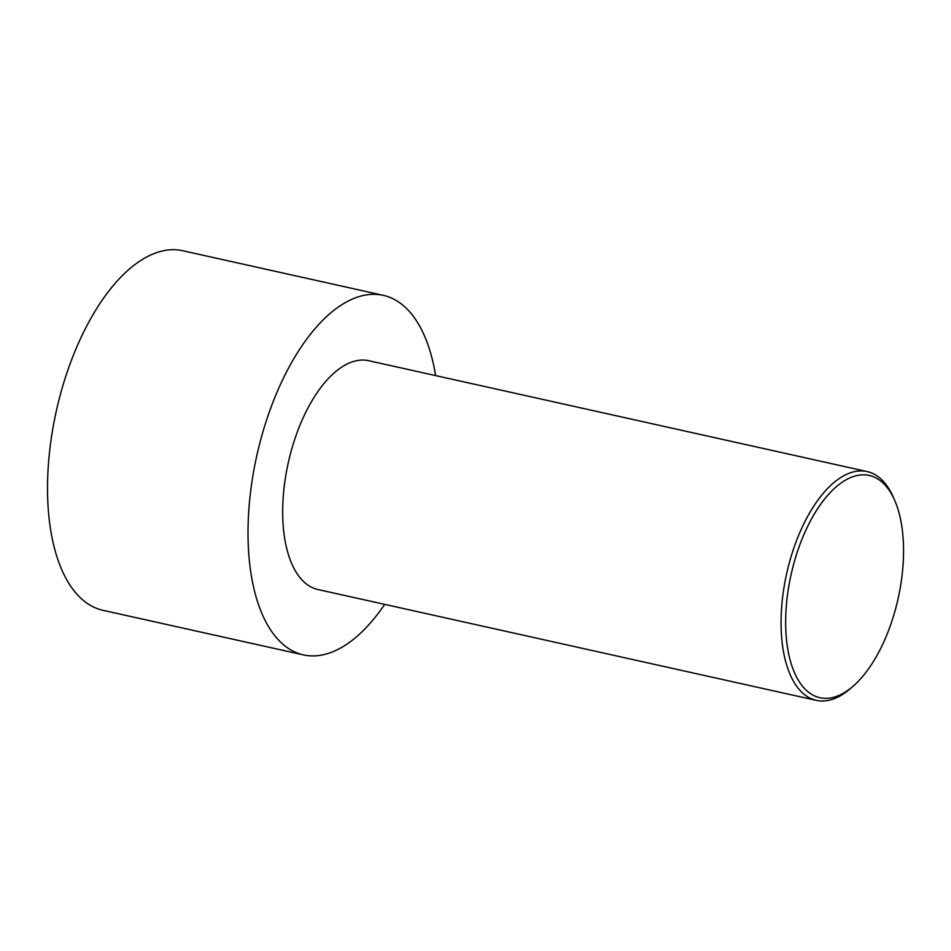 <?xml version="1.0" encoding="UTF-8"?>
<svg xmlns="http://www.w3.org/2000/svg" width="951" height="951" viewBox="0 0 951 951"><rect width="100%" height="100%" fill="white"/><g stroke="black" fill="none" stroke-linecap="round" stroke-linejoin="round"><path stroke-width="1.43" d="M384.703 604.372A184.161 88.716 -77.5 0 1 304.748 655.168A184.161 88.716 -77.5 0 1 303.369 654.882L102.874 610.292A184.161 88.716 -77.5 0 1 56.264 411.26A184.161 88.716 -77.5 0 1 182.842 250.755L383.336 295.357A184.161 88.716 -77.5 0 1 435.594 375.574M303.369 654.882A184.161 88.716 -77.5 0 1 256.758 455.862A184.161 88.716 -77.5 0 1 383.336 295.357M894.677 500.321L893.286 497.147A117.187 56.454 102.5 0 0 867.181 471.577A117.187 56.454 102.5 0 0 866.302 471.387A117.187 56.454 102.5 0 0 786.429 574.63A117.187 56.454 102.5 0 0 816.291 700.364A117.187 56.454 102.5 0 0 817.171 700.542A117.187 56.454 102.5 0 0 850.776 688.274L853.38 685.98A113.847 54.837 102.5 0 0 894.677 500.321A113.847 54.837 102.5 0 0 868.465 475.298A113.847 54.837 102.5 0 0 786.168 607.962A113.847 54.837 102.5 0 0 853.38 685.98M816.291 700.364L317.907 589.513A117.187 56.454 -77.5 0 1 288.248 462.864A117.187 56.454 -77.5 0 1 368.798 360.726L867.181 471.577"/></g></svg>

